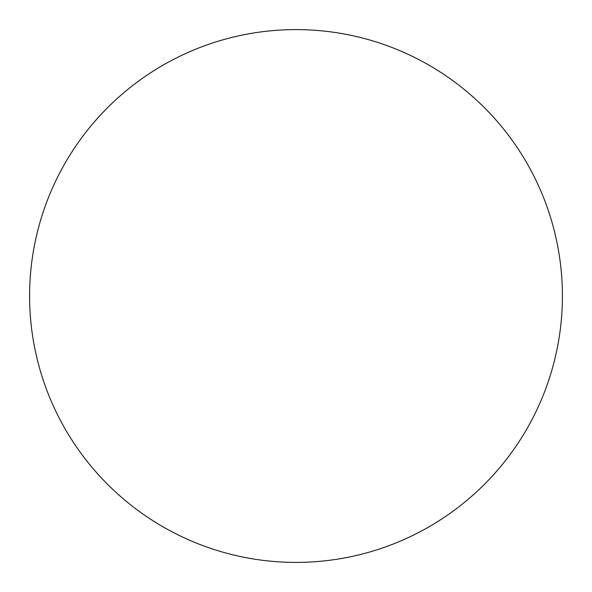 <?xml version="1.0" encoding="UTF-8"?>
<svg xmlns="http://www.w3.org/2000/svg" width="592" height="592" viewBox="0 0 592 592"><rect width="100%" height="100%" fill="white"/><g stroke="black" fill="none" stroke-linecap="round" stroke-linejoin="round"><path stroke-width="0.89" d="M562.4 296A266.4 266.4 0 0 1 296 562.4A266.4 266.4 0 0 1 29.6 296A266.4 266.4 0 0 1 296 29.6A266.4 266.4 0 0 1 562.4 296"/></g></svg>
